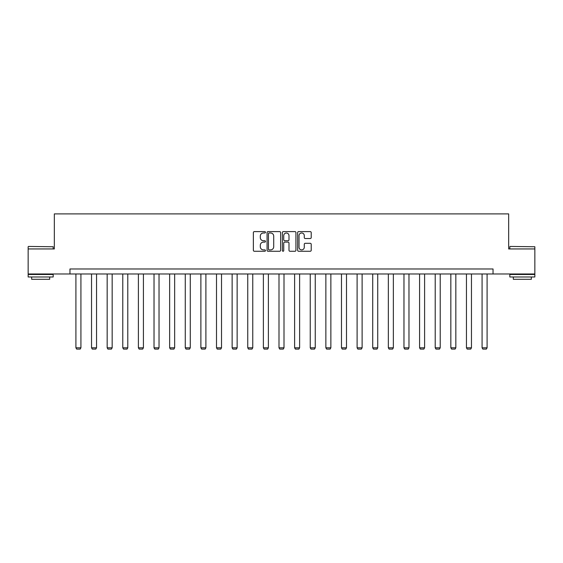 <?xml version="1.0" encoding="UTF-8"?>
<svg xmlns="http://www.w3.org/2000/svg" width="563" height="563" viewBox="0 0 563 563"><rect width="100%" height="100%" fill="white"/><g stroke="black" fill="none" stroke-linecap="round" stroke-linejoin="round"><path stroke-width="0.84" d="M265.476 232.294A0.69 0.69 0 0 0 264.793 231.604L254.349 231.604A0.985 0.985 0 0 0 253.364 232.589L253.364 250.282A0.985 0.985 0 0 0 254.349 251.267L264.793 251.267A0.69 0.69 0 0 0 265.476 250.577A0.69 0.69 0 0 0 264.793 249.888L263.442 249.888A3.146 3.146 0 0 1 260.296 246.742L260.296 245.271A3.146 3.146 0 0 1 263.442 242.125L264.793 242.125A0.69 0.69 0 0 0 265.476 241.436A0.69 0.69 0 0 0 264.793 240.746L263.442 240.746A3.146 3.146 0 0 1 260.296 237.6L260.296 236.129A3.146 3.146 0 0 1 263.442 232.983L264.793 232.983A0.69 0.69 0 0 0 265.476 232.294M310.227 238.536A0.985 0.985 0 0 0 311.212 237.551L311.212 232.589A0.985 0.985 0 0 0 310.227 231.604L298.629 231.604A0.985 0.985 0 0 0 297.644 232.589L297.644 250.282A0.985 0.985 0 0 0 298.629 251.267L310.227 251.267A0.985 0.985 0 0 0 311.212 250.282L311.212 244.286A0.985 0.985 0 0 0 310.227 243.3L305.266 243.3A0.985 0.985 0 0 0 304.28 244.286L304.28 247.256A2.632 2.632 0 0 1 301.648 249.888A2.632 2.632 0 0 1 299.023 247.256L299.023 235.608A2.632 2.632 0 0 1 301.648 232.983A2.632 2.632 0 0 1 304.28 235.608L304.28 237.551A0.985 0.985 0 0 0 305.266 238.536L310.227 238.536M69.96 273.977L28.15 273.977L28.15 248.945L54.337 248.945L54.337 213.898L508.663 213.898L508.663 248.945L534.85 248.945L534.85 273.977L493.04 273.977L493.04 268.973L69.96 268.973L69.96 273.977L493.04 273.977M280.641 232.589A0.985 0.985 0 0 0 279.656 231.604L268.058 231.604A0.985 0.985 0 0 0 267.073 232.589L267.073 250.282A0.985 0.985 0 0 0 268.058 251.267L279.656 251.267A0.985 0.985 0 0 0 280.641 250.282L280.641 232.589M283.344 231.604L294.942 231.604A0.985 0.985 0 0 1 295.927 232.589L295.927 250.282A0.985 0.985 0 0 1 294.942 251.267L289.98 251.267A0.985 0.985 0 0 1 288.995 250.282L288.995 243.103A0.985 0.985 0 0 0 288.01 242.125L284.716 242.125A0.985 0.985 0 0 0 283.738 243.103L283.738 250.577A0.69 0.69 0 0 1 283.048 251.267A0.69 0.69 0 0 1 282.359 250.577L282.359 232.589A0.985 0.985 0 0 1 283.344 231.604M269.142 232.983A0.69 0.69 0 0 0 268.452 233.666L268.452 249.198A0.69 0.69 0 0 0 269.142 249.888L270.564 249.888A3.146 3.146 0 0 0 273.709 246.742L273.709 236.129A3.146 3.146 0 0 0 270.564 232.983L269.142 232.983M288.995 235.658A2.632 2.632 0 0 0 286.363 233.033A2.632 2.632 0 0 0 283.738 235.658L283.738 239.761A0.985 0.985 0 0 0 284.716 240.746L288.01 240.746A0.985 0.985 0 0 0 288.995 239.761L288.995 235.658M80.924 273.977L80.924 347.8L75.914 347.8L75.914 273.977M80.924 347.8L80.171 349.102L76.667 349.102L75.914 347.8M28.453 246.439L53.182 246.742L28.453 246.439M40.67 276.982L28.15 276.982L28.15 274.484L53.182 274.484L53.182 276.982L40.67 276.982M49.678 276.982L49.678 279.29L31.655 279.29L31.655 276.982M510.113 246.439L534.85 246.742L510.113 246.439M522.33 276.982L509.818 276.982L509.818 274.484L534.85 274.484L534.85 276.982L522.33 276.982M531.345 276.982L531.345 279.29L513.322 279.29L513.322 276.982M96.547 273.977L96.547 347.8L91.537 347.8L91.537 273.977M96.547 347.8L95.794 349.102L92.29 349.102L91.537 347.8M112.164 273.977L112.164 347.8L107.16 347.8L107.16 273.977M112.164 347.8L111.418 349.102L107.913 349.102L107.16 347.8M127.787 273.977L127.787 347.8L122.783 347.8L122.783 273.977M127.787 347.8L127.034 349.102L123.529 349.102L122.783 347.8M143.41 273.977L143.41 347.8L138.399 347.8L138.399 273.977M143.41 347.8L142.657 349.102L139.152 349.102L138.399 347.8M159.033 273.977L159.033 347.8L154.023 347.8L154.023 273.977M159.033 347.8L158.28 349.102L154.776 349.102L154.023 347.8M174.65 273.977L174.65 347.8L169.646 347.8L169.646 273.977M174.65 347.8L173.904 349.102L170.399 349.102L169.646 347.8M190.273 273.977L190.273 347.8L185.269 347.8L185.269 273.977M190.273 347.8L189.52 349.102L186.015 349.102L185.269 347.8M205.896 273.977L205.896 347.8L200.885 347.8L200.885 273.977M205.896 347.8L205.143 349.102L201.638 349.102L200.885 347.8M221.519 273.977L221.519 347.8L216.509 347.8L216.509 273.977M221.519 347.8L220.766 349.102L217.262 349.102L216.509 347.8M237.136 273.977L237.136 347.8L232.132 347.8L232.132 273.977M237.136 347.8L236.39 349.102L232.885 349.102L232.132 347.8M252.759 273.977L252.759 347.8L247.755 347.8L247.755 273.977M252.759 347.8L252.006 349.102L248.501 349.102L247.755 347.8M268.382 273.977L268.382 347.8L263.378 347.8L263.378 273.977M268.382 347.8L267.629 349.102L264.124 349.102L263.378 347.8M284.005 273.977L284.005 347.8L278.995 347.8L278.995 273.977M284.005 347.8L283.252 349.102L279.748 349.102L278.995 347.8M299.622 273.977L299.622 347.8L294.618 347.8L294.618 273.977M299.622 347.8L298.876 349.102L295.371 349.102L294.618 347.8M315.245 273.977L315.245 347.8L310.241 347.8L310.241 273.977M315.245 347.8L314.499 349.102L310.994 349.102L310.241 347.8M330.868 273.977L330.868 347.8L325.864 347.8L325.864 273.977M330.868 347.8L330.115 349.102L326.61 349.102L325.864 347.8M346.491 273.977L346.491 347.8L341.481 347.8L341.481 273.977M346.491 347.8L345.738 349.102L342.234 349.102L341.481 347.8M362.115 273.977L362.115 347.8L357.104 347.8L357.104 273.977M362.115 347.8L361.362 349.102L357.857 349.102L357.104 347.8M377.731 273.977L377.731 347.8L372.727 347.8L372.727 273.977M377.731 347.8L376.985 349.102L373.48 349.102L372.727 347.8M393.354 273.977L393.354 347.8L388.35 347.8L388.35 273.977M393.354 347.8L392.601 349.102L389.096 349.102L388.35 347.8M408.977 273.977L408.977 347.8L403.967 347.8L403.967 273.977M408.977 347.8L408.224 349.102L404.72 349.102L403.967 347.8M424.601 273.977L424.601 347.8L419.59 347.8L419.59 273.977M424.601 347.8L423.848 349.102L420.343 349.102L419.59 347.8M440.217 273.977L440.217 347.8L435.213 347.8L435.213 273.977M440.217 347.8L439.471 349.102L435.966 349.102L435.213 347.8M455.84 273.977L455.84 347.8L450.836 347.8L450.836 273.977M455.84 347.8L455.087 349.102L451.582 349.102L450.836 347.8M471.463 273.977L471.463 347.8L466.453 347.8L466.453 273.977M471.463 347.8L470.71 349.102L467.206 349.102L466.453 347.8M487.086 273.977L487.086 347.8L482.076 347.8L482.076 273.977M487.086 347.8L486.333 349.102L482.829 349.102L482.076 347.8M28.15 248.945L28.15 246.742M33.857 274.484L33.857 273.977M47.475 274.484L47.475 273.977M53.182 248.945L53.182 246.742M509.818 248.945L509.818 246.742M515.525 274.484L515.525 273.977M529.143 274.484L529.143 273.977M534.85 248.945L534.85 246.742"/></g></svg>
